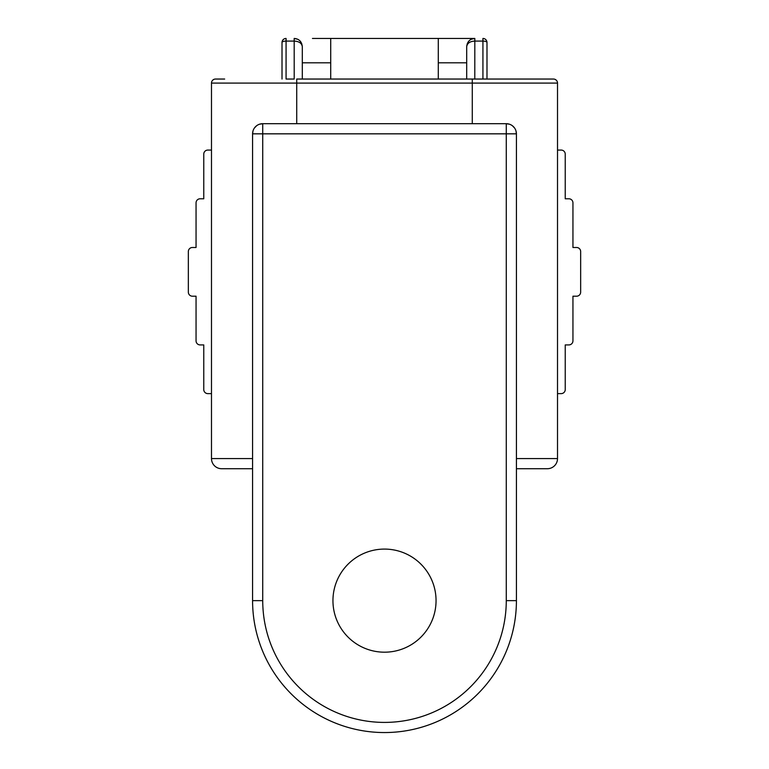 <?xml version="1.0" encoding="UTF-8"?>
<svg xmlns="http://www.w3.org/2000/svg" width="769" height="769" viewBox="0 0 769 769"><rect width="100%" height="100%" fill="white"/><g stroke="black" fill="none" stroke-linecap="round" stroke-linejoin="round"><path stroke-width="1.15" d="M215.541 79.044A4.056 4.056 0 0 0 211.485 83.1A4.056 4.056 0 0 1 215.541 79.044L224.673 79.044M312.454 38.45L474.819 38.45L474.79 79.044L482.932 79.044L482.932 41.084A4.056 1.423 180 0 1 486.988 42.506L486.988 79.044L486.988 42.506A4.056 4.056 0 0 0 482.932 38.45L482.932 41.084L474.809 41.084C470.003 41.334 467.292 43.16 466.696 46.573C467.292 41.526 470.003 38.815 474.809 38.45L456.546 38.45M221.626 468.715L252.578 468.715L221.626 468.715A10.151 10.151 0 0 1 211.485 458.564L211.485 83.1L296.719 83.1L296.719 79.044L553.459 79.044A4.056 4.056 0 0 1 557.515 83.1L557.515 458.564L516.422 458.564M297.584 39.2L294.181 38.45L294.191 41.084L286.068 41.084L286.068 38.45A4.056 4.056 0 0 0 282.012 42.506A4.056 4.056 0 0 1 286.068 38.45A4.056 4.056 0 0 0 282.012 42.506L282.012 79.044L282.012 42.506A4.056 1.423 0 0 1 286.068 41.084L286.068 79.044L294.21 79.044L294.191 41.084C298.997 41.324 301.698 43.16 302.304 46.573L302.304 79.044M302.304 62.808L330.718 62.808L330.718 79.044M299.756 40.661L300.756 41.795M301.602 43.266L302.304 46.573C301.698 41.516 298.997 38.815 294.181 38.45M330.718 38.45L330.718 62.808M557.515 458.564A10.151 10.151 0 0 1 547.374 468.715L516.422 468.715M515.97 130.865L516.422 133.835A10.151 10.151 0 0 0 506.271 123.694L509.52 124.222M512.404 125.751L514.605 128.038M506.271 600.637L516.422 600.637L516.422 133.835L262.729 133.835L262.729 123.694A10.151 10.151 0 0 0 252.578 133.835L252.578 600.637A131.922 131.922 0 0 0 384.5 732.549A131.922 131.922 0 0 0 516.422 600.637A131.922 131.922 0 0 1 384.5 732.549A131.922 131.922 0 0 1 252.578 600.637L262.729 600.637A121.771 121.771 0 0 0 384.5 722.408A121.771 121.771 0 0 0 506.271 600.637L506.271 123.694L262.729 123.694L259.48 124.222M482.932 38.45A4.056 4.056 0 0 1 486.988 42.506A4.056 4.056 0 0 0 482.932 38.45M466.696 79.044L466.696 46.573L467.408 43.237M468.273 41.766L468.994 40.901M471.416 39.19L474.819 38.45M438.282 79.044L438.282 62.808L466.696 62.808M438.282 62.808L438.282 38.45M211.485 150.07L207.832 150.07A4.056 4.056 0 0 0 203.766 154.136L203.766 198.787L200.113 198.787A4.056 4.056 0 0 0 196.057 202.843L196.057 247.493L192.404 247.493A4.056 4.056 0 0 0 188.347 251.55L188.347 292.143A4.056 4.056 0 0 0 192.404 296.2L196.057 296.2L196.057 340.85A4.056 4.056 0 0 0 200.113 344.916L203.766 344.916L203.766 389.566A4.056 4.056 0 0 0 207.832 393.622L211.485 393.622M262.729 600.637L262.729 133.835L252.578 133.835L253.02 130.865M254.395 128.038L256.596 125.751M384.5 652.189A51.552 51.552 0 0 0 436.052 600.637A51.552 51.552 0 0 0 384.5 549.085A51.552 51.552 0 0 0 332.948 600.637A51.552 51.552 0 0 0 384.5 652.189M557.515 393.622L561.168 393.622A4.056 4.056 0 0 0 565.234 389.566L565.234 344.916L568.887 344.916A4.056 4.056 0 0 0 572.943 340.85L572.943 296.2L576.596 296.2A4.056 4.056 0 0 0 580.653 292.143L580.653 251.55A4.056 4.056 0 0 0 576.596 247.493L572.943 247.493L572.943 202.843A4.056 4.056 0 0 0 568.887 198.787L565.234 198.787L565.234 154.136A4.056 4.056 0 0 0 561.168 150.07L557.515 150.07M296.719 123.694L296.719 83.1L557.515 83.1M472.281 79.044L472.281 123.694M252.578 458.564L211.485 458.564"/></g></svg>
